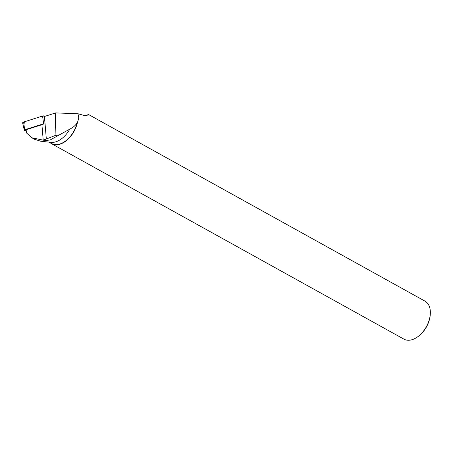 <?xml version="1.0" encoding="UTF-8"?>
<svg xmlns="http://www.w3.org/2000/svg" width="453" height="453" viewBox="0 0 453 453"><rect width="100%" height="100%" fill="white"/><g stroke="black" fill="none" stroke-linecap="round" stroke-linejoin="round"><path stroke-width="0.68" d="M44.451 116.478L55.674 112.91L55.079 135.532L46.331 139.031L44.451 116.478A6.959 3.732 175.2 0 1 44.134 116.772L44.066 123.72A0.668 0.357 175.2 0 0 43.63 123.765L24.677 129.79A0.668 0.357 175.2 0 0 24.303 130.181A0.668 0.357 175.2 0 0 24.638 130.424L26.234 130.815M24.303 130.181L22.65 123.052A1.727 0.923 -4.8 0 1 23.613 122.044L42.565 116.025A1.727 0.923 -4.8 0 1 44.156 115.957L45.243 116.223L42.559 116.025L25.549 121.432L23.85 123.777M26.2 130.402L26.517 132.956L26.2 130.402M69.802 129.133A21.557 13.482 119 0 1 50.934 142.361L40.617 141.206L50.187 139.954L69.802 129.133C73.222 127.406 75.668 125.294 77.135 122.803A21.557 13.482 119 0 1 51.614 143.533L49.134 142.157M34.621 139.298L40.617 141.194M26.517 132.956L31.959 137.808L43.211 140.136L41.925 124.705L26.246 129.688M46.331 139.031L43.211 140.136M55.079 135.532L59.847 134.734M44.066 123.72A6.959 3.732 -4.8 0 1 41.925 124.705M85.005 115.674L88.562 114.541L88.533 114.954L84.875 115.668L77.99 113.743L78.794 118.052L77.327 122.978A21.721 13.584 119 0 1 51.642 143.737L403.946 339.15A21.721 13.584 -61 0 0 417.689 336.8A21.721 13.584 -61 0 0 430.299 314.065A21.721 13.584 -61 0 0 430.35 313.057A21.721 13.584 -61 0 0 425.016 301.16L88.562 114.535M51.642 143.737A21.721 13.584 119 0 1 50.272 142.786M77.99 113.743L55.674 112.91M417.689 336.8L418.272 336.381A20.634 12.905 -61 0 0 430.254 314.784L430.299 314.065M43.63 123.765L42.565 116.025M23.613 122.044L24.677 129.79M44.156 115.957L44.162 116.749M31.937 137.842L34.604 139.326"/></g></svg>
